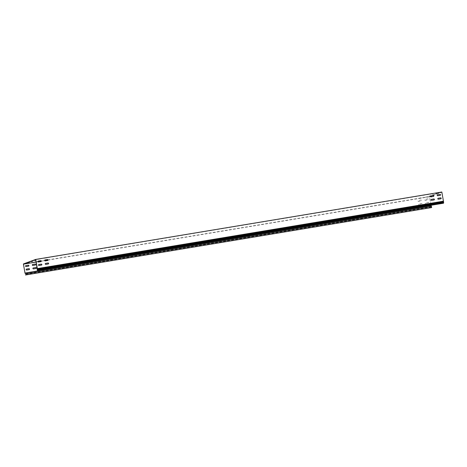 <?xml version="1.0" encoding="UTF-8"?>
<svg xmlns="http://www.w3.org/2000/svg" width="467" height="467" viewBox="0 0 467 467"><rect width="100%" height="100%" fill="white"/><g stroke="black" fill="none" stroke-linecap="round" stroke-linejoin="round"><path stroke-width="0.35" stroke-dasharray="2.33 1.75" d="M28.814 262.979L25.416 263.551L28.814 262.979M433.014 193.764L429.617 194.33L433.014 193.764M432.979 193.554L429.582 194.126L432.979 193.554M439.78 192.643L436.388 193.21L439.78 192.643M439.745 192.433L436.347 192.999L439.745 192.433M421.403 198.031L418.006 198.598L421.403 198.031M421.368 197.821L417.971 198.387L421.368 197.821M35.58 261.859L32.182 262.425L35.58 261.859M47.231 257.802L43.834 258.368L47.231 257.802M47.19 257.591L43.793 258.163L47.243 257.796M40.46 258.922L37.062 259.494L40.46 258.922M40.425 258.718L37.027 259.284L40.471 258.916M428.169 196.905L424.737 197.267L428.146 196.689M440.86 198.808A0.496 0.479 -110.2 0 1 440.749 198.837L438.315 199.24A0.496 0.479 -110.2 0 1 438.081 198.282M48.305 263.966A0.496 0.479 -110.2 0 1 48.194 263.995L45.76 264.404A0.496 0.479 -110.2 0 1 45.527 263.446M41.534 265.087A0.496 0.479 -110.2 0 1 41.429 265.122L38.989 265.525A0.496 0.479 -110.2 0 1 38.761 264.567M434.112 199.923L434.065 199.94A0.496 0.479 -110.2 0 1 433.983 199.964L431.543 200.366A0.496 0.479 -110.2 0 1 431.31 199.409M425.46 203.349A0.496 0.479 69.8 0 0 426.021 203.758L428.455 203.355A0.496 0.479 69.8 0 0 428.834 202.742A0.496 0.479 69.8 0 0 428.286 202.38L425.851 202.789A0.496 0.479 69.8 0 0 425.46 203.349M425.414 203.367A0.496 0.479 69.8 0 0 425.974 203.775L428.414 203.373A0.496 0.479 69.8 0 0 428.788 202.76A0.496 0.479 69.8 0 0 428.239 202.398L425.805 202.801A0.496 0.479 69.8 0 0 425.414 203.367M33.192 267.976A0.496 0.479 69.8 0 0 33.42 268.934L35.86 268.531A0.496 0.479 69.8 0 0 35.965 268.496M26.421 269.103A0.496 0.479 69.8 0 0 26.654 270.054L29.088 269.652A0.496 0.479 69.8 0 0 29.199 269.622L29.223 269.611M418.695 204.476A0.496 0.479 69.8 0 0 419.255 204.879L421.689 204.476A0.496 0.479 69.8 0 0 422.069 203.869A0.496 0.479 69.8 0 0 421.52 203.507L419.08 203.91A0.496 0.479 69.8 0 0 418.695 204.476M418.648 204.493A0.496 0.479 69.8 0 0 419.208 204.896L421.643 204.493A0.496 0.479 69.8 0 0 422.022 203.886A0.496 0.479 69.8 0 0 421.473 203.524L419.033 203.927A0.496 0.479 69.8 0 0 418.648 204.493M440.27 195.329L440.223 195.346A0.496 0.479 -110.2 0 1 440.136 195.369L437.702 195.772A0.496 0.479 -110.2 0 1 437.468 194.815M424.853 199.882A0.496 0.479 69.8 0 0 425.408 200.29L427.848 199.882A0.496 0.479 69.8 0 0 428.227 199.275A0.496 0.479 69.8 0 0 427.673 198.913L425.239 199.316A0.496 0.479 69.8 0 0 424.853 199.882M424.807 199.899A0.496 0.479 69.8 0 0 425.361 200.308L427.801 199.899A0.496 0.479 69.8 0 0 428.181 199.292A0.496 0.479 69.8 0 0 427.626 198.93L425.192 199.333A0.496 0.479 69.8 0 0 424.807 199.899M47.692 260.498A0.496 0.479 -110.2 0 1 47.587 260.528L45.147 260.93A0.496 0.479 -110.2 0 1 44.914 259.979M32.579 264.509A0.496 0.479 69.8 0 0 32.813 265.466L35.247 265.063A0.496 0.479 69.8 0 0 35.352 265.028M40.921 261.619A0.496 0.479 -110.2 0 1 40.816 261.654L38.382 262.057A0.496 0.479 -110.2 0 1 38.148 261.1M25.808 265.63A0.496 0.479 69.8 0 0 26.041 266.587L28.481 266.184A0.496 0.479 69.8 0 0 28.586 266.155L28.61 266.143M433.499 196.455L433.452 196.473A0.496 0.479 -110.2 0 1 433.37 196.49L430.936 196.899A0.496 0.479 -110.2 0 1 430.702 195.942L430.726 195.93M418.082 201.003A0.496 0.479 69.8 0 0 418.642 201.411L421.076 201.008A0.496 0.479 69.8 0 0 421.456 200.401A0.496 0.479 69.8 0 0 420.907 200.039L418.473 200.442A0.496 0.479 69.8 0 0 418.082 201.003M418.035 201.02A0.496 0.479 69.8 0 0 418.595 201.429L421.03 201.026A0.496 0.479 69.8 0 0 421.409 200.419A0.496 0.479 69.8 0 0 420.86 200.051L418.426 200.46A0.496 0.479 69.8 0 0 418.035 201.02M431.029 205.282L429.523 196.753L430.416 196.42M24.967 273.142L431.059 205.737L429.442 196.56L441.823 192.007M432.594 195.62L441.817 192.235L443.434 201.3M36.146 262.045L37.903 261.753M41.213 261.205L44.674 260.633M47.978 260.084L429.523 196.753M435.729 193.677L436.406 193.566M435.769 193.887L436.038 193.56M436.715 193.449L436.079 193.77M436.756 193.659L436.447 193.77M429.541 195.953L430.218 195.836M429.576 196.158L429.85 195.836M430.527 195.726L429.885 196.047M432.635 194.815L433.312 194.698M432.67 195.019L432.944 194.698M433.621 194.587L432.979 194.908M35.726 259.64L441.817 192.235M37.29 268.513L443.381 201.108M28.353 262.536L29.549 262.291L28.347 262.542M32.538 261.164L31.447 261.403L32.579 261.368M23.35 263.966L429.442 196.56M431.584 207.582L431.059 205.737M431.298 206.998L25.206 274.403M431.304 206.239L25.212 273.644M37.208 269.535L443.294 202.129L443.487 203.209M443.294 202.129L443.376 201.154"/><path stroke-width="0.7" d="M28.849 263.19L25.451 263.756L28.849 263.19M35.62 262.063L32.223 262.635L35.62 262.063M437.801 198.819A0.496 0.479 69.8 0 0 438.361 199.222L440.795 198.819A0.496 0.479 69.8 0 0 441.175 198.212A0.496 0.479 69.8 0 0 440.626 197.85L438.186 198.253A0.496 0.479 69.8 0 0 437.801 198.819M45.246 263.978A0.496 0.479 69.8 0 0 45.807 264.386L48.241 263.978A0.496 0.479 69.8 0 0 48.621 263.37A0.496 0.479 69.8 0 0 48.072 263.009L45.632 263.411A0.496 0.479 69.8 0 0 45.246 263.978M38.481 265.098A0.496 0.479 69.8 0 0 39.035 265.507L41.475 265.104A0.496 0.479 69.8 0 0 41.855 264.497A0.496 0.479 69.8 0 0 41.3 264.129L38.866 264.538A0.496 0.479 69.8 0 0 38.481 265.098M431.029 199.94A0.496 0.479 69.8 0 0 431.59 200.349L434.03 199.946A0.496 0.479 69.8 0 0 434.403 199.333A0.496 0.479 69.8 0 0 433.855 198.971L431.42 199.38A0.496 0.479 69.8 0 0 431.029 199.94M32.906 268.507A0.496 0.479 69.8 0 0 33.466 268.916L35.906 268.513A0.496 0.479 69.8 0 0 36.28 267.906A0.496 0.479 69.8 0 0 35.731 267.538L33.297 267.947A0.496 0.479 69.8 0 0 32.906 268.507M26.14 269.634A0.496 0.479 69.8 0 0 26.701 270.043L29.135 269.634A0.496 0.479 69.8 0 0 29.514 269.027A0.496 0.479 69.8 0 0 28.966 268.665L26.526 269.068A0.496 0.479 69.8 0 0 26.14 269.634M437.188 195.352A0.496 0.479 69.8 0 0 437.748 195.755L440.183 195.352A0.496 0.479 69.8 0 0 440.562 194.745A0.496 0.479 69.8 0 0 440.013 194.383L437.579 194.786A0.496 0.479 69.8 0 0 437.188 195.352M44.634 260.51A0.496 0.479 69.8 0 0 45.194 260.919L47.628 260.51A0.496 0.479 69.8 0 0 48.008 259.903A0.496 0.479 69.8 0 0 47.459 259.541L45.025 259.944A0.496 0.479 69.8 0 0 44.634 260.51M32.299 265.04A0.496 0.479 69.8 0 0 32.853 265.449L35.294 265.046A0.496 0.479 69.8 0 0 35.673 264.433A0.496 0.479 69.8 0 0 35.124 264.071L32.684 264.48A0.496 0.479 69.8 0 0 32.299 265.04M37.868 261.631A0.496 0.479 69.8 0 0 38.428 262.04L40.862 261.637A0.496 0.479 69.8 0 0 41.242 261.03A0.496 0.479 69.8 0 0 40.693 260.662L38.253 261.071A0.496 0.479 69.8 0 0 37.868 261.631M25.527 266.167A0.496 0.479 69.8 0 0 26.088 266.569L28.522 266.167A0.496 0.479 69.8 0 0 28.901 265.56A0.496 0.479 69.8 0 0 28.353 265.198L25.918 265.6A0.496 0.479 69.8 0 0 25.527 266.167M430.422 196.473A0.496 0.479 69.8 0 0 430.977 196.881L433.417 196.473A0.496 0.479 69.8 0 0 433.796 195.866A0.496 0.479 69.8 0 0 433.248 195.504L430.808 195.907A0.496 0.479 69.8 0 0 430.422 196.473M25.014 273.067L23.432 264.159L35.726 259.64L37.395 270.621L443.487 203.209L443.65 202.456L443.44 201.189L37.354 268.595L37.302 269.208L443.393 201.802M25.014 273.236L23.426 263.937L35.737 259.418L37.354 268.595M431.029 205.282L431.088 205.626L24.996 273.032M35.737 259.418L441.823 192.007L443.44 201.189M432.594 195.62L430.416 196.42M23.432 264.159L36.146 262.045M37.903 261.753L41.213 261.205M44.674 260.633L47.978 260.084M34.681 260.434L35.352 260.288M34.686 260.458L35.778 260.218M28.487 262.711L29.158 262.559M28.493 262.734L29.17 262.623M31.587 261.573L32.258 261.421M31.593 261.596L32.264 261.485M438.081 198.282A0.496 0.479 -110.2 0 1 438.139 198.271L440.579 197.868A0.496 0.479 -110.2 0 1 440.86 198.808M45.527 263.446A0.496 0.479 -110.2 0 1 45.591 263.429L48.025 263.026A0.496 0.479 -110.2 0 1 48.305 263.966M38.761 264.567A0.496 0.479 -110.2 0 1 38.819 264.555L41.259 264.147A0.496 0.479 -110.2 0 1 41.534 265.087M431.31 199.409A0.496 0.479 -110.2 0 1 431.374 199.391L433.808 198.989A0.496 0.479 -110.2 0 1 434.088 199.929M437.468 194.815A0.496 0.479 -110.2 0 1 437.532 194.803L439.967 194.4A0.496 0.479 -110.2 0 1 440.247 195.34M44.914 259.979A0.496 0.479 -110.2 0 1 44.978 259.961L47.412 259.559A0.496 0.479 -110.2 0 1 47.692 260.498M38.148 261.1A0.496 0.479 -110.2 0 1 38.206 261.088L40.647 260.679A0.496 0.479 -110.2 0 1 40.921 261.619M430.702 195.942A0.496 0.479 -110.2 0 1 430.761 195.924L433.201 195.521A0.496 0.479 -110.2 0 1 433.475 196.461M35.965 268.496A0.496 0.479 69.8 0 0 35.685 267.556L33.25 267.965A0.496 0.479 69.8 0 0 33.192 267.976M29.199 269.622A0.496 0.479 69.8 0 0 28.919 268.683L26.485 269.085A0.496 0.479 69.8 0 0 26.421 269.103M35.352 265.028A0.496 0.479 69.8 0 0 35.078 264.089L32.637 264.497A0.496 0.479 69.8 0 0 32.579 264.509M28.586 266.155A0.496 0.479 69.8 0 0 28.306 265.215L25.872 265.618A0.496 0.479 69.8 0 0 25.808 265.63M25.411 273.872L431.502 206.467L431.088 205.626M431.502 206.467L431.584 207.582L25.492 274.993M25.597 274.952L431.689 207.546M443.65 202.456L37.558 269.868L37.302 269.208M37.558 269.868L37.395 270.621M37.5 270.58L443.592 203.174"/></g></svg>
